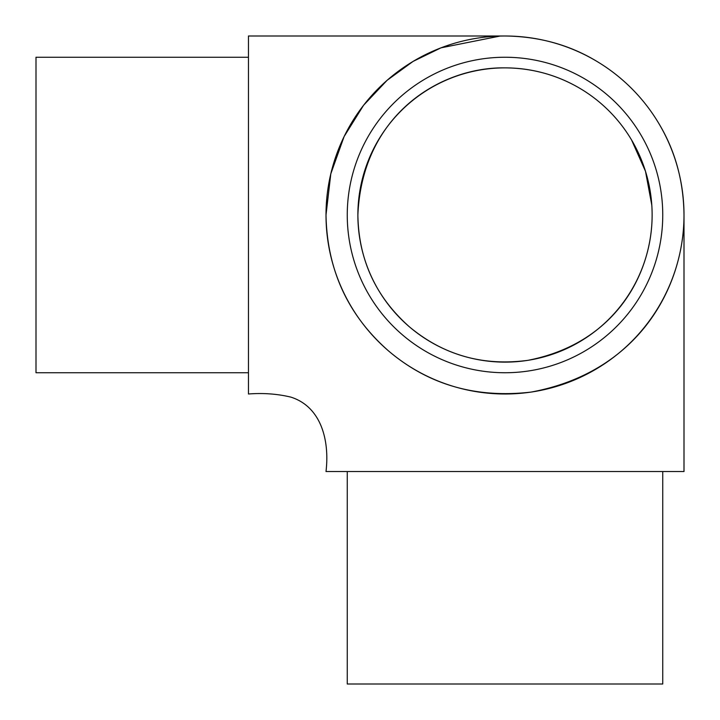 <?xml version="1.0" encoding="UTF-8"?>
<svg xmlns="http://www.w3.org/2000/svg" width="720" height="720" viewBox="0 0 720 720"><rect width="100%" height="100%" fill="white"/><g stroke="black" fill="none" stroke-linecap="round" stroke-linejoin="round"><path stroke-width="1.08" d="M662.751 215.001A157.752 157.752 0 0 0 504.999 57.249A157.752 157.752 0 0 0 347.256 215.001A157.752 157.752 0 0 0 504.999 372.744A157.752 157.752 0 0 0 662.751 215.001M248.463 343.962L248.463 329.967M36 215.001L36 57.249L248.463 57.249L248.463 36L248.463 393.993L248.463 372.744L36 372.744L36 215.001M248.463 215.001L248.463 57.249M326.007 471.537L684 471.537L662.751 471.537L662.751 684L347.256 684L347.256 471.537L326.007 471.537C329.715 440.352 321.183 406.755 290.871 397.116C277.407 393.894 263.268 392.85 248.463 393.993M652.131 215.001C652.122 274.185 615.24 343.377 527.859 360.342C482.967 366.345 443.502 355.185 409.437 326.862C375.75 296.982 358.569 259.695 357.876 215.001A147.132 147.132 0 0 0 504.999 362.124A147.132 147.132 0 0 0 652.131 215.001A147.132 147.132 0 0 0 504.999 67.869A147.132 147.132 0 0 0 357.876 215.001C362.241 113.949 441.198 66.87 504.999 67.869C531.963 68.04 556.965 74.889 580.014 88.425M631.575 139.986L645.489 171.279L651.798 205.146M684 471.537L684 215.001A179.001 179.001 0 0 0 504.999 36A179.001 179.001 0 0 0 326.007 215.001L330.804 173.835L344.115 136.539L363.555 105.3L387.117 80.298L413.127 61.38L441.018 47.826L499.995 36.072M596.259 61.011C569.142 44.73 538.722 36.396 504.999 36L248.463 36M684 215.001C684.126 286.983 638.649 372.267 531.09 392.085C475.83 398.511 428.247 384.732 388.341 350.757C347.823 315.027 327.042 269.775 326.007 215.001A179.001 179.001 0 0 0 504.999 393.993A179.001 179.001 0 0 0 684 215.001C683.604 181.278 675.27 150.858 658.989 123.741M504.999 471.537L347.256 471.537"/></g></svg>
